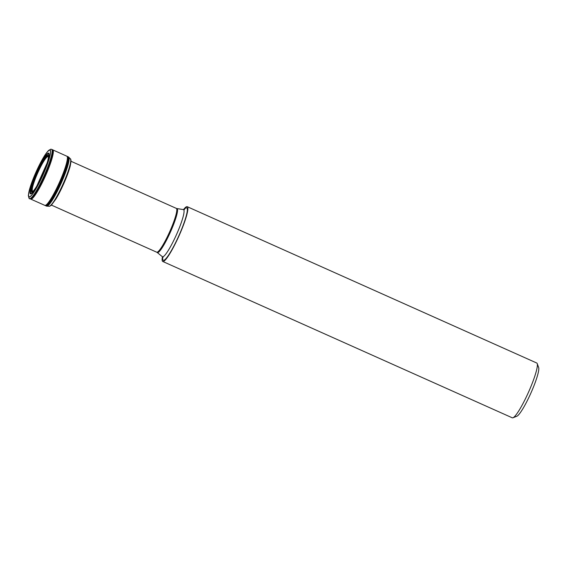 <?xml version="1.0" encoding="UTF-8"?>
<svg xmlns="http://www.w3.org/2000/svg" width="567" height="567" viewBox="0 0 567 567"><rect width="100%" height="100%" fill="white"/><g stroke="black" fill="none" stroke-linecap="round" stroke-linejoin="round"><path stroke-width="0.85" d="M35.671 174.586A21.737 3.175 -65.9 0 0 34.233 190.193A21.737 3.175 -65.9 0 0 48.904 155.797A21.737 3.175 -65.9 0 0 35.671 174.586M37.472 184.92A19.859 2.899 114.1 0 1 33.396 190.873A19.859 2.899 114.1 0 1 36.302 174.622A19.859 2.899 114.1 0 1 48.401 157.335A19.859 2.899 114.1 0 1 46.678 164.338M68.26 156.818A26.954 3.941 114.1 0 1 68.394 156.882A26.954 3.941 114.1 0 1 68.437 156.91A26.954 3.941 114.1 0 1 60.91 183.056A26.954 3.941 114.1 0 1 46.437 206.097A26.954 3.941 114.1 0 1 46.388 206.083A26.954 3.941 114.1 0 1 46.253 206.027M45.729 205.771A26.94 3.934 -65.9 0 0 45.97 205.835A26.94 3.934 -65.9 0 0 60.336 182.801A26.94 3.934 -65.9 0 0 67.927 156.733A26.94 3.934 -65.9 0 0 67.721 156.598L67.622 156.549A26.94 3.934 114.1 0 1 60.187 182.73A26.94 3.934 114.1 0 1 45.622 205.729L45.729 205.771M537.211 363.589L538.65 367.48A27.003 3.948 114.1 0 1 530.818 393.236A27.003 3.948 114.1 0 1 516.842 416.242L512.979 417.766A30.001 4.38 -65.9 0 0 529.925 388.948A30.001 4.38 -65.9 0 0 537.211 363.589A30.001 4.38 -65.9 0 0 536.758 363.022L187.252 206.7A30.001 4.38 114.1 0 1 180.419 232.619A30.001 4.38 114.1 0 1 162.75 261.472A30.001 4.38 114.1 0 1 162.417 256.759M162.75 261.472L512.256 417.801A30.001 4.38 -65.9 0 0 512.979 417.766M183.51 209.592A30.001 4.38 114.1 0 1 187.252 206.7M29.633 198.599A26.968 3.941 -65.9 0 0 29.69 198.627L30.051 198.79A26.968 3.941 -65.9 0 0 44.658 175.784A26.968 3.941 -65.9 0 0 52.072 149.56L66.835 156.201A26.933 3.934 114.1 0 1 59.429 182.397A26.933 3.934 114.1 0 1 44.843 205.374L45.622 205.729M30.051 198.79L30.767 199.109A26.961 3.941 -65.9 0 0 45.367 176.103A26.961 3.941 -65.9 0 0 52.781 149.879M48.833 153.267A26.961 3.941 -65.9 0 0 48.337 153.962M29.569 198.578A26.961 3.941 -65.9 0 0 44.176 175.572A26.961 3.941 -65.9 0 0 51.59 149.348L50.803 149.199L48.443 150.524L45.041 154.94C41.696 160.156 38.301 166.762 34.849 174.764C32.326 180.71 30.483 185.848 29.321 190.186L28.35 195.502C28.924 198.237 29.328 199.265 29.569 198.578L29.69 198.627A26.968 3.941 -65.9 0 0 44.29 175.621A26.968 3.941 -65.9 0 0 51.703 149.397L51.703 149.397A26.968 3.941 -65.9 0 0 51.647 149.376M34.878 174.749A25.756 3.763 -65.9 0 0 33.169 193.241A25.756 3.763 -65.9 0 0 50.548 152.488A25.756 3.763 -65.9 0 0 34.878 174.749M34.92 174.742A25.508 3.728 -65.9 0 0 33.233 193.049A25.508 3.728 -65.9 0 0 50.449 152.686A25.508 3.728 -65.9 0 0 34.92 174.742M35.551 174.601A22.29 3.253 -65.9 0 0 34.07 190.604A22.29 3.253 -65.9 0 0 49.116 155.337A22.29 3.253 -65.9 0 0 35.551 174.601M35.771 174.593A21.426 3.133 -65.9 0 0 30.498 192.433A21.426 3.133 -65.9 0 0 37.684 184.537A21.426 3.133 -65.9 0 0 46.529 164.756A21.426 3.133 -65.9 0 0 47.026 154.593A21.426 3.133 -65.9 0 0 35.771 174.593M36.238 174.622A20.065 2.934 114.1 0 1 46.366 156.308A20.065 2.934 114.1 0 1 47.104 163.027L36.777 186.118A20.065 2.934 114.1 0 1 31.249 190.902A20.065 2.934 114.1 0 1 36.238 174.622M33.474 190.788A19.639 2.87 114.1 0 1 36.423 174.65A19.639 2.87 114.1 0 1 48.386 157.449M33.552 190.71L33.262 190.98A19.221 2.807 114.1 0 1 36.671 174.707A19.221 2.807 114.1 0 1 48.393 157.165L48.379 157.562M33.375 190.888A18.853 2.757 114.1 0 1 36.919 174.771A18.853 2.757 114.1 0 1 48.393 157.307M49.209 206.289A25.99 3.799 -65.9 0 0 49.286 206.296A25.99 3.799 -65.9 0 0 63.192 184.077A25.99 3.799 -65.9 0 0 70.492 158.895A25.99 3.799 -65.9 0 0 70.428 158.845M49.123 206.282A26.047 3.806 -65.9 0 0 63.05 184.013A26.047 3.806 -65.9 0 0 70.365 158.788L71.081 160.964L70.223 166.011C69.032 170.554 67.069 175.997 64.333 182.347C61.562 188.712 58.777 194.226 55.984 198.889L51.236 205.353L49.286 206.296L46.884 206.14A26.847 3.919 -65.9 0 0 61.193 183.184A26.847 3.919 -65.9 0 0 68.763 157.208L70.365 158.788M46.04 205.899L45.97 205.835A26.911 3.934 -65.9 0 0 60.421 182.836A26.911 3.934 -65.9 0 0 67.927 156.733L68.026 156.747A26.954 3.941 114.1 0 1 60.797 183.006A26.954 3.941 114.1 0 1 46.04 205.899L46.388 206.083M66.835 156.201L67.218 156.364A26.94 3.934 114.1 0 1 59.826 182.574A26.94 3.934 114.1 0 1 45.218 205.552M184.02 209.584A28.719 4.196 114.1 0 1 180.193 232.683A28.719 4.196 114.1 0 1 167.754 256.312A28.719 4.196 114.1 0 1 162.75 257.142M51.469 205.126L156.712 252.202A23.998 3.508 -65.9 0 0 170.851 229.118A23.998 3.508 -65.9 0 0 176.316 208.38L176.925 208.564A24.105 3.522 114.1 0 1 171.574 229.429A24.105 3.522 114.1 0 1 157.257 252.535L162.318 256.674A25.82 3.771 -65.9 0 0 177.655 231.924A25.82 3.771 -65.9 0 0 183.389 209.577L184.523 209.436L183.885 210.01M51.59 149.348L52.072 149.56M46.437 206.097L46.884 206.14M68.026 156.747L68.394 156.882M67.218 156.364L67.622 156.549M30.767 199.109L44.843 205.374M71.073 161.304L176.316 208.38M176.925 208.564L183.389 209.577M156.712 252.202L157.257 252.535M162.977 256.759L162.977 257.616L162.318 256.674"/></g></svg>

